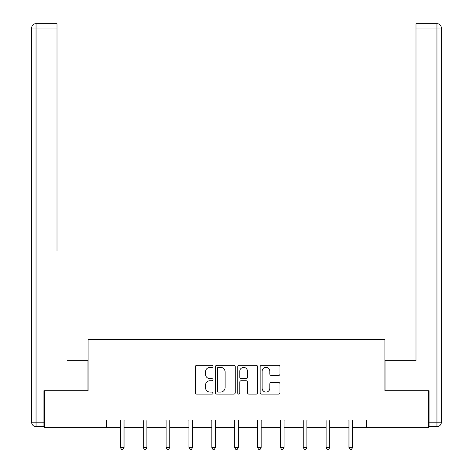 <?xml version="1.0" encoding="UTF-8"?>
<svg xmlns="http://www.w3.org/2000/svg" width="473" height="473" viewBox="0 0 473 473"><rect width="100%" height="100%" fill="white"/><g stroke="black" fill="none" stroke-linecap="round" stroke-linejoin="round"><path stroke-width="0.71" d="M213.057 366.344A1.005 1.005 0 0 0 212.052 365.333L196.768 365.333A1.437 1.437 0 0 0 195.331 366.776L195.331 392.661A1.437 1.437 0 0 0 196.768 394.104L212.052 394.104A1.005 1.005 0 0 0 213.057 393.093A1.005 1.005 0 0 0 212.052 392.087L210.071 392.087A4.6 4.6 0 0 1 205.471 387.488L205.471 385.329A4.6 4.6 0 0 1 210.071 380.724L212.052 380.724A1.005 1.005 0 0 0 213.057 379.718A1.005 1.005 0 0 0 212.052 378.713L210.071 378.713A4.6 4.6 0 0 1 205.471 374.108L205.471 371.949A4.6 4.6 0 0 1 210.071 367.35L212.052 367.35A1.005 1.005 0 0 0 213.057 366.344M278.532 375.473A1.437 1.437 0 0 0 279.975 374.037L279.975 366.776A1.437 1.437 0 0 0 278.532 365.333L261.563 365.333A1.437 1.437 0 0 0 260.126 366.776L260.126 392.661A1.437 1.437 0 0 0 261.563 394.104L278.532 394.104A1.437 1.437 0 0 0 279.975 392.661L279.975 383.893A1.437 1.437 0 0 0 278.532 382.45L271.271 382.45A1.437 1.437 0 0 0 269.835 383.893L269.835 388.238A3.849 3.849 0 0 1 265.986 392.087A3.849 3.849 0 0 1 262.137 388.238L262.137 371.199A3.849 3.849 0 0 1 265.986 367.35A3.849 3.849 0 0 1 269.835 371.199L269.835 374.037A1.437 1.437 0 0 0 271.271 375.473L278.532 375.473M57.002 23.65L36.049 23.65L57.002 23.65L47.625 23.65L57.002 23.65L57.002 28.043L36.049 28.043L36.049 422.212L43.959 422.212L43.959 390.71L88.067 390.71L88.067 339.425L384.933 339.425L384.933 390.71L428.603 390.71L428.603 427.344L366.327 427.344L366.327 420.012L106.673 420.012L106.673 427.344L120.373 427.344M44.397 390.71L44.397 427.344L106.673 427.344M235.241 366.776A1.437 1.437 0 0 0 233.804 365.333L216.829 365.333A1.437 1.437 0 0 0 215.392 366.776L215.392 392.661A1.437 1.437 0 0 0 216.829 394.104L233.804 394.104A1.437 1.437 0 0 0 235.241 392.661L235.241 366.776M239.196 365.333L256.171 365.333A1.437 1.437 0 0 1 257.608 366.776L257.608 392.661A1.437 1.437 0 0 1 256.171 394.104L248.904 394.104A1.437 1.437 0 0 1 247.468 392.661L247.468 382.166A1.437 1.437 0 0 0 246.031 380.724L241.212 380.724A1.437 1.437 0 0 0 239.77 382.166L239.77 393.093A1.005 1.005 0 0 1 238.764 394.104A1.005 1.005 0 0 1 237.759 393.093L237.759 366.776A1.437 1.437 0 0 1 239.196 365.333M124.038 427.344L143.236 427.344M146.896 427.344L166.094 427.344M169.754 427.344L188.952 427.344M192.612 427.344L211.809 427.344M215.475 427.344L234.667 427.344M238.333 427.344L257.525 427.344M261.191 427.344L280.388 427.344M284.048 427.344L303.246 427.344M306.906 427.344L326.104 427.344M329.764 427.344L348.962 427.344M352.627 427.344L366.327 427.344M218.414 367.35A1.005 1.005 0 0 0 217.409 368.355L217.409 391.082A1.005 1.005 0 0 0 218.414 392.087L220.501 392.087A4.6 4.6 0 0 0 225.101 387.488L225.101 371.949A4.6 4.6 0 0 0 220.501 367.35L218.414 367.35M247.468 371.27A3.849 3.849 0 0 0 243.619 367.42A3.849 3.849 0 0 0 239.77 371.27L239.77 377.277A1.437 1.437 0 0 0 241.212 378.713L246.031 378.713A1.437 1.437 0 0 0 247.468 377.277L247.468 371.27M124.228 420.012L124.145 420.231A1.466 1.466 0 0 0 124.038 420.775L124.038 447.446L120.373 447.446L120.373 420.775A1.466 1.466 0 0 0 120.266 420.231L120.183 420.012M124.038 447.446L122.939 449.35L121.472 449.35L120.373 447.446M87.919 390.71L87.919 360.668L67.113 360.668M57.002 28.043L57.002 250.773M31.65 422.212L36.049 422.212L36.049 426.611L43.959 426.611L36.049 426.611A4.393 4.393 0 0 1 31.65 422.212L31.65 28.043A4.393 4.393 0 0 1 36.049 23.65A4.393 4.393 0 0 0 31.65 28.043A4.393 4.393 0 0 1 36.049 23.65A4.393 4.393 0 0 0 31.65 28.043L36.049 28.043L36.049 23.65M43.959 422.212L43.959 426.611M405.887 360.668L415.998 360.668L415.998 23.65L436.951 23.65L425.375 23.65M385.081 390.71L385.081 360.668L415.998 360.668L415.998 250.773M429.041 422.212L436.951 422.212L436.951 28.043L441.35 28.043A4.393 4.393 0 0 0 436.951 23.65A4.393 4.393 0 0 1 441.35 28.043L441.35 422.212A4.393 4.393 0 0 1 436.951 426.611L429.041 426.611L429.041 390.71L428.603 390.71M436.951 426.611A4.393 4.393 0 0 0 441.35 422.212L436.951 422.212L436.951 426.611M147.091 420.012L147.002 420.231A1.466 1.466 0 0 0 146.896 420.775L146.896 447.446L143.236 447.446L143.236 420.775A1.466 1.466 0 0 0 143.13 420.231L143.041 420.012M146.896 447.446L145.796 449.35L144.33 449.35L143.236 447.446M169.949 420.012L169.86 420.231A1.466 1.466 0 0 0 169.754 420.775L169.754 447.446L166.094 447.446L166.094 420.775A1.466 1.466 0 0 0 165.988 420.231L165.899 420.012M169.754 447.446L168.654 449.35L167.194 449.35L166.094 447.446M192.807 420.012L192.718 420.231A1.466 1.466 0 0 0 192.612 420.775L192.612 447.446L188.952 447.446L188.952 420.775A1.466 1.466 0 0 0 188.845 420.231L188.757 420.012M192.612 447.446L191.518 449.35L190.051 449.35L188.952 447.446M215.664 420.012L215.582 420.231A1.466 1.466 0 0 0 215.475 420.775L215.475 447.446L211.809 447.446L211.809 420.775A1.466 1.466 0 0 0 211.703 420.231L211.614 420.012M215.475 447.446L214.375 449.35L212.909 449.35L211.809 447.446M238.522 420.012L238.439 420.231A1.466 1.466 0 0 0 238.333 420.775L238.333 447.446L234.667 447.446L234.667 420.775A1.466 1.466 0 0 0 234.561 420.231L234.478 420.012M238.333 447.446L237.233 449.35L235.767 449.35L234.667 447.446M261.386 420.012L261.297 420.231A1.466 1.466 0 0 0 261.191 420.775L261.191 447.446L257.525 447.446L257.525 420.775A1.466 1.466 0 0 0 257.418 420.231L257.336 420.012M261.191 447.446L260.091 449.35L258.625 449.35L257.525 447.446M284.243 420.012L284.155 420.231A1.466 1.466 0 0 0 284.048 420.775L284.048 447.446L280.388 447.446L280.388 420.775A1.466 1.466 0 0 0 280.282 420.231L280.193 420.012M284.048 447.446L282.949 449.35L281.482 449.35L280.388 447.446M307.101 420.012L307.012 420.231A1.466 1.466 0 0 0 306.906 420.775L306.906 447.446L303.246 447.446L303.246 420.775A1.466 1.466 0 0 0 303.14 420.231L303.051 420.012M306.906 447.446L305.806 449.35L304.346 449.35L303.246 447.446M329.959 420.012L329.87 420.231A1.466 1.466 0 0 0 329.764 420.775L329.764 447.446L326.104 447.446L326.104 420.775A1.466 1.466 0 0 0 325.998 420.231L325.909 420.012M329.764 447.446L328.67 449.35L327.204 449.35L326.104 447.446M352.817 420.012L352.734 420.231A1.466 1.466 0 0 0 352.627 420.775L352.627 447.446L348.962 447.446L348.962 420.775A1.466 1.466 0 0 0 348.855 420.231L348.772 420.012M352.627 447.446L351.528 449.35L350.061 449.35L348.962 447.446M436.951 23.65L436.951 28.043L415.998 28.043"/></g></svg>
